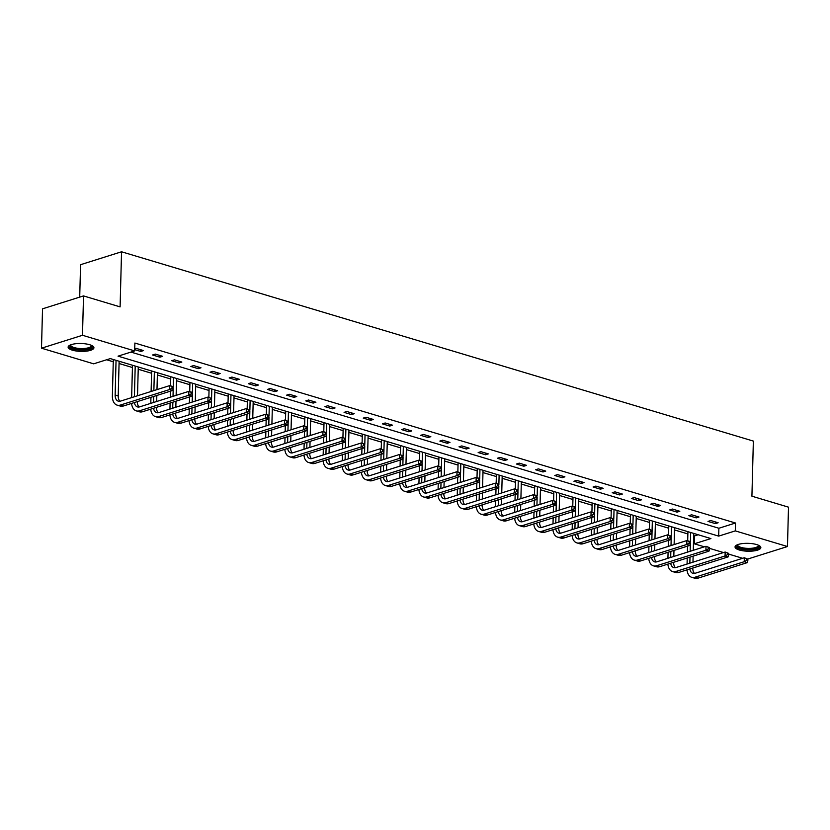 <?xml version="1.0" encoding="UTF-8"?>
<svg xmlns="http://www.w3.org/2000/svg" width="830" height="830" viewBox="0 0 830 830"><rect width="100%" height="100%" fill="white"/><g stroke="black" fill="none" stroke-linecap="round" stroke-linejoin="round"><path stroke-width="1.25" d="M89.661 344.72A12.907 3.943 1.5 0 1 93.925 347.78A12.907 3.943 1.5 0 1 86.216 351.173A12.907 3.943 1.5 0 1 72.386 350.167A12.907 3.943 1.5 0 1 68.122 347.106A12.907 3.943 1.5 0 1 75.831 343.713A12.907 3.943 1.5 0 1 89.661 344.72M756.587 544.553A12.907 3.943 1.5 0 1 760.84 547.613A12.907 3.943 1.5 0 1 753.142 551.006A12.907 3.943 1.5 0 1 739.302 550A12.907 3.943 1.5 0 1 735.048 546.939A12.907 3.943 1.5 0 1 742.757 543.546A12.907 3.943 1.5 0 1 756.587 544.553M79.711 297.119L80.562 264.697L121.543 251.781L753.36 441.083L751.918 496.195L788.5 507.161L787.473 546.524L747.757 559.036M742.663 558.289L728.699 554.108M723.511 552.552L709.546 548.371M704.359 546.814L694.305 543.806L710.916 538.566L110.297 358.602L93.676 363.831L41.5 348.195L82.492 335.279L134.668 350.914L118.047 356.153L718.676 536.118L735.287 530.889L787.473 546.524M693.662 535.672L694.513 535.931L694.305 543.806M106.582 359.764L113.264 361.766M119.064 363.509L132.427 367.514M138.216 369.246L151.579 373.251M157.368 374.984L170.731 378.988M176.52 380.721L189.883 384.726M195.673 386.458L209.036 390.463M214.825 392.196L228.188 396.201M233.977 397.944L247.34 401.938M253.14 403.681L266.492 407.686M272.292 409.418L285.644 413.423M291.444 415.156L304.797 419.16M310.596 420.893L323.949 424.898M329.749 426.63L343.101 430.635M348.901 432.378L362.264 436.373M368.053 438.115L381.416 442.12M387.205 443.853L400.568 447.858M406.358 449.59L419.721 453.595M425.51 455.328L438.873 459.332M444.662 461.065L458.025 465.07M463.814 466.802L477.177 470.807M482.977 472.55L496.33 476.545M502.129 478.288L515.482 482.292M521.282 484.025L534.634 488.03M540.434 489.762L553.786 493.767M559.586 495.5L572.939 499.504M578.738 501.237L592.101 505.242M597.89 506.985L611.254 510.979M617.043 512.722L630.406 516.727M636.195 518.46L649.558 522.464M655.347 524.197L668.71 528.202M674.5 529.934L687.863 533.939M82.492 335.279L83.519 295.916L42.527 308.833L41.5 348.195M694.513 535.931L698.217 534.759M130.953 352.086L718.884 528.254L735.494 523.014L134.875 343.039L134.668 350.914M718.137 522.744L710.771 520.545L708 521.416L715.367 523.616L718.137 522.744M698.985 517.007L691.618 514.797L688.848 515.679L696.214 517.879L698.985 517.007M679.822 511.27L672.456 509.06L669.696 509.931L677.062 512.141L679.822 511.27M660.67 505.532L653.303 503.322L650.533 504.194L657.9 506.404L660.67 505.532M641.517 499.795L634.151 497.585L631.381 498.457L638.747 500.666L641.517 499.795M622.365 494.058L614.999 491.848L612.229 492.719L619.595 494.929L622.365 494.058M603.213 488.31L595.847 486.11L593.077 486.982L600.443 489.181L603.213 488.31M584.061 482.572L576.694 480.363L573.924 481.244L581.291 483.444L584.061 482.572M564.908 476.835L557.542 474.625L554.772 475.497L562.138 477.707L564.908 476.835M545.756 471.098L538.39 468.888L535.62 469.759L542.986 471.969L545.756 471.098M526.604 465.36L519.238 463.15L516.468 464.022L523.834 466.232L526.604 465.36M507.452 459.623L500.085 457.413L497.315 458.285L504.682 460.494L507.452 459.623M488.299 453.875L480.933 451.676L478.163 452.547L485.529 454.757L488.299 453.875M469.147 448.138L461.781 445.938L459.011 446.81L466.377 449.009L469.147 448.138M449.985 442.4L442.618 440.19L439.858 441.072L447.225 443.272L449.985 442.4M430.832 436.663L423.466 434.453L420.696 435.325L428.062 437.535L430.832 436.663M411.68 430.926L404.314 428.716L401.544 429.587L408.91 431.797L411.68 430.926M392.528 425.188L385.162 422.978L382.391 423.85L389.758 426.06L392.528 425.188M373.376 419.451L366.009 417.241L363.239 418.113L370.605 420.322L373.376 419.451M354.223 413.703L346.857 411.504L344.087 412.375L351.453 414.575L354.223 413.703M335.071 407.966L327.705 405.756L324.935 406.638L332.301 408.837L335.071 407.966M315.919 402.228L308.553 400.019L305.782 400.89L313.149 403.1L315.919 402.228M296.767 396.491L289.4 394.281L286.63 395.153L293.996 397.363L296.767 396.491M277.614 390.754L270.248 388.544L267.478 389.415L274.844 391.625L277.614 390.754M258.462 385.016L251.096 382.806L248.326 383.678L255.692 385.888L258.462 385.016M239.31 379.269L231.944 377.069L229.173 377.94L236.54 380.15L239.31 379.269M220.147 373.531L212.781 371.332L210.011 372.203L217.387 374.403L220.147 373.531M200.995 367.794L193.629 365.584L190.859 366.466L198.225 368.665L200.995 367.794M181.843 362.056L174.476 359.846L171.706 360.718L179.073 362.928L181.843 362.056M162.69 356.319L155.324 354.109L152.554 354.981L159.92 357.19L162.69 356.319M134.699 349.638L140.768 351.453L143.538 350.582L136.172 348.372L134.719 348.828M83.519 295.916L120.101 306.882L121.543 251.781M735.494 523.014L735.287 530.889M718.884 528.254L718.676 536.118M715.408 521.935L715.367 523.616M696.256 516.187L696.214 517.879M677.104 510.45L677.062 512.141M657.951 504.713L657.9 506.404M638.799 498.975L638.747 500.666M619.647 493.238L619.595 494.929M600.484 487.501L600.443 489.181M581.332 481.763L581.291 483.444M562.18 476.015L562.138 477.707M543.028 470.278L542.986 471.969M523.875 464.541L523.834 466.232M504.723 458.803L504.682 460.494M485.571 453.066L485.529 454.757M466.419 447.329L466.377 449.009M447.266 441.581L447.225 443.272M428.114 435.843L428.062 437.535M408.962 430.106L408.91 431.797M389.81 424.369L389.758 426.06M370.647 418.631L370.605 420.322M351.495 412.894L351.453 414.575M332.342 407.157L332.301 408.837M313.19 401.409L313.149 403.1M294.038 395.671L293.996 397.363M274.886 389.934L274.844 391.625M255.733 384.197L255.692 385.888M236.581 378.459L236.54 380.15M217.429 372.722L217.387 374.403M198.277 366.974L198.225 368.665M179.124 361.237L179.073 362.928M159.972 355.499L159.92 357.19M140.81 349.762L140.768 351.453M687.074 564.037L687.23 557.999M687.385 552.168L687.541 546.13M687.686 540.807L687.925 531.677M693.714 533.41L693.278 550.311M693.123 556.152L692.967 562.18M692.811 568.021L692.811 568.083A8.269 5.229 -73.3 0 0 694.554 573.426M690.643 532.487L690.404 541.917L689.18 541.565L689.139 543.131L690.373 543.505L689.917 541.482L686.856 540.558L689.18 541.565M690.363 543.536L690.155 551.296M690 557.127L689.844 563.165M689.844 568.955A8.269 5.229 -73.3 0 0 692.905 573.343A8.269 5.229 -73.3 0 0 695.073 573.291L744.313 557.77L747.872 559.14L746.637 558.777L746.595 560.354L747.83 560.717L747.872 559.14M747.83 560.717L747.28 562.626L698.04 578.147A12.409 7.844 106.7 0 1 694.783 578.22L691.722 577.307A12.409 7.844 106.7 0 1 687.022 569.847M747.28 562.626L744.209 561.713L694.969 577.234A12.409 7.844 106.7 0 1 691.722 577.307M746.595 560.354L744.209 561.713L744.313 557.77L746.637 558.777M758.755 545.383A11.164 3.413 1.5 0 1 758.89 546.991A11.164 3.413 1.5 0 1 745.651 549.304A11.164 3.413 1.5 0 1 737.061 545.04A11.164 3.413 1.5 0 1 737.258 544.812M737.735 544.625A10.334 3.164 -178.5 0 0 737.663 544.957A10.334 3.164 -178.5 0 0 746.876 548.34A10.334 3.164 -178.5 0 0 758.101 546.13A10.334 3.164 -178.5 0 0 758.33 545.497A10.334 3.164 -178.5 0 0 758.288 545.165M735.276 546.233A12.824 3.922 -178.5 0 0 747.488 549.917A12.824 3.922 -178.5 0 0 760.508 547.136A12.824 3.922 -178.5 0 0 760.654 546.897M91.829 345.55A11.164 3.413 1.5 0 1 86.901 349.233A11.164 3.413 1.5 0 1 73.58 348.538A11.164 3.413 1.5 0 1 70.332 344.979M70.809 344.792A10.334 3.164 -178.5 0 0 70.747 345.124A10.334 3.164 -178.5 0 0 74.15 347.573A10.334 3.164 -178.5 0 0 85.241 348.382A10.334 3.164 -178.5 0 0 91.414 345.664A10.334 3.164 -178.5 0 0 91.362 345.332M68.35 346.401A12.824 3.922 -178.5 0 0 72.469 348.89A12.824 3.922 -178.5 0 0 85.376 349.98A12.824 3.922 -178.5 0 0 93.728 347.065M667.922 558.3L668.077 552.261M668.233 546.43L668.389 540.392M668.534 535.07L668.773 525.94M674.562 527.673L674.126 544.573M673.97 550.404L673.815 556.442M673.659 562.284L673.659 562.346A8.269 5.229 -73.3 0 0 675.402 567.678M671.491 526.749L671.252 536.18L670.028 535.817L669.986 537.394L671.211 537.767L671.003 545.549M670.848 551.39L670.692 557.428M670.692 563.217A8.269 5.229 -73.3 0 0 673.753 567.606A8.269 5.229 -73.3 0 0 675.921 567.554L725.161 552.033L728.719 553.403L727.485 553.039L727.443 554.616L728.678 554.98L728.719 553.403M728.678 554.98L728.128 556.889L678.888 572.41A12.409 7.844 106.7 0 1 675.63 572.482L672.559 571.569A12.409 7.844 106.7 0 1 667.87 564.11M728.128 556.889L725.057 555.976L675.817 571.486A12.409 7.844 106.7 0 1 672.559 571.569M727.443 554.616L725.057 555.976L725.161 552.033L727.485 553.039M648.77 552.562L648.925 546.524M649.081 540.683L649.236 534.655M649.382 529.332L649.62 520.192M655.41 521.935L654.963 538.826M654.818 544.667L654.652 550.705M654.507 556.546L654.507 556.608A8.269 5.229 -73.3 0 0 656.25 561.941M652.339 521.012L652.09 530.443M652.048 532.061L651.851 539.811M651.695 545.652L651.54 551.691M651.54 557.48A8.269 5.229 -73.3 0 0 654.6 561.869A8.269 5.229 -73.3 0 0 656.769 561.817L706.008 546.296L709.567 547.665L708.332 547.302L708.291 548.869L709.526 549.242L709.567 547.665M709.526 549.242L708.976 551.151L659.736 566.672A12.409 7.844 106.7 0 1 656.478 566.745L653.407 565.832A12.409 7.844 106.7 0 1 648.718 558.372M708.976 551.151L705.905 550.228L656.665 565.749A12.409 7.844 106.7 0 1 653.407 565.832M708.291 548.869L705.905 550.228L706.008 546.296L708.332 547.302M629.617 546.825L629.773 540.787M629.928 534.945L630.084 528.918M630.219 523.585L630.458 514.455M636.257 516.198L635.811 533.088M635.666 538.929L635.5 544.968M635.355 550.809L635.344 550.871A8.269 5.229 -73.3 0 0 637.098 556.204M633.186 515.274L632.937 524.705L631.723 524.342L631.682 525.919L632.906 526.282L632.46 524.259L629.389 523.336L631.723 524.342M632.896 526.324L632.699 534.074M632.543 539.915L632.387 545.953M632.387 551.742A8.269 5.229 -73.3 0 0 635.448 556.131A8.269 5.229 -73.3 0 0 637.616 556.079L686.856 540.558L686.752 544.49L637.513 560.011A12.409 7.844 106.7 0 1 634.255 560.084A12.409 7.844 106.7 0 1 629.565 552.624M690.373 543.505L689.813 545.414L640.584 560.935A12.409 7.844 106.7 0 1 637.326 561.007L634.255 560.084M689.813 545.414L686.752 544.49L689.139 543.131M610.465 541.077L610.621 535.049M610.776 529.208L610.932 523.17M611.067 517.847L611.305 508.717M617.105 510.45L616.659 527.351M616.514 533.192L616.348 539.23M616.202 545.061L616.192 545.134A8.269 5.229 -73.3 0 0 617.945 550.466M614.034 509.537L613.785 518.968L612.571 518.605L612.53 520.182L613.754 520.545L613.546 528.337M613.391 534.178L613.235 540.206M613.235 546.005A8.269 5.229 -73.3 0 0 616.296 550.383A8.269 5.229 -73.3 0 0 618.464 550.342L667.693 534.821L671.252 536.19L670.661 539.676L621.421 555.197A12.409 7.844 106.7 0 1 618.174 555.27L615.103 554.347A12.409 7.844 106.7 0 1 610.413 546.887M670.661 539.676L667.6 538.753L618.36 554.274A12.409 7.844 106.7 0 1 615.103 554.347M669.986 537.394L667.6 538.753L667.693 534.821L670.028 535.817M591.313 535.34L591.468 529.312M591.624 523.471L591.78 517.432M591.914 512.11L592.153 502.98M597.953 504.713L597.507 521.614M597.351 527.455L597.195 533.483M597.04 539.324L597.04 539.396A8.269 5.229 -73.3 0 0 598.783 544.729M594.882 503.8L594.633 513.22M594.591 514.839L594.394 522.599M594.239 528.44L594.083 534.468M594.083 540.257A8.269 5.229 -73.3 0 0 597.133 544.646A8.269 5.229 -73.3 0 0 599.302 544.594L648.541 529.084L652.1 530.453L650.876 530.08L650.834 531.657L652.058 532.02L652.1 530.453M652.058 532.02L651.509 533.939L602.269 549.45A12.409 7.844 106.7 0 1 599.021 549.533L595.95 548.609A12.409 7.844 106.7 0 1 591.261 541.15M651.509 533.939L648.438 533.016L599.198 548.537A12.409 7.844 106.7 0 1 595.95 548.609M650.834 531.657L648.438 533.016L648.541 529.084L650.876 530.08M572.161 529.602L572.316 523.574M572.461 517.733L572.627 511.695M572.762 506.373L573.001 497.243M578.801 498.975L578.354 515.876M578.199 521.717L578.043 527.745M577.888 533.586L577.888 533.649A8.269 5.229 -73.3 0 0 579.63 538.992M575.73 498.062L575.481 507.483L574.267 507.13L574.225 508.697L575.449 509.07L575.003 507.047L571.932 506.124L574.267 507.13M575.439 509.101L575.232 516.862M575.086 522.693L574.92 528.731M574.92 534.52A8.269 5.229 -73.3 0 0 577.981 538.909A8.269 5.229 -73.3 0 0 580.149 538.857L629.389 523.336L629.285 527.278L580.046 542.799A12.409 7.844 106.7 0 1 576.798 542.872A12.409 7.844 106.7 0 1 572.109 535.412M632.906 526.282L632.356 528.191L583.116 543.712A12.409 7.844 106.7 0 1 579.869 543.795L576.798 542.872M632.356 528.191L629.285 527.278L631.682 525.919M552.998 523.865L553.164 517.827M553.309 511.996L553.475 505.958M553.61 500.635L553.849 491.505M559.648 493.238L559.202 510.139M559.047 515.97L558.891 522.008M558.735 527.849L558.735 527.911A8.269 5.229 -73.3 0 0 560.478 533.254M556.577 492.315L556.328 501.745M555.747 505.242L552.676 504.318L503.437 519.839A12.409 7.844 106.7 0 1 500.189 519.912L503.26 520.835A12.409 7.844 106.7 0 0 506.508 520.763L555.747 505.242L556.339 501.756L555.114 501.382L555.073 502.959L556.297 503.333L556.079 511.114M555.934 516.955L555.768 522.993M555.768 528.783A8.269 5.229 -73.3 0 0 558.829 533.171A8.269 5.229 -73.3 0 0 560.997 533.119L610.237 517.598L613.795 518.968L613.204 522.454L563.964 537.975A12.409 7.844 106.7 0 1 560.717 538.048L557.646 537.135A12.409 7.844 106.7 0 1 552.946 529.675M613.204 522.454L610.133 521.541L560.893 537.052A12.409 7.844 106.7 0 1 557.646 537.135M612.53 520.182L610.133 521.541L610.237 517.598L612.571 518.605M533.846 518.128L534.012 512.089M534.157 506.248L534.323 500.22M534.458 494.898L534.696 485.768M540.496 487.501L540.05 504.401M539.894 510.232L539.739 516.27M539.583 522.112L539.583 522.174A8.269 5.229 -73.3 0 0 541.326 527.507M537.425 486.577L537.176 496.008L535.952 495.645L535.91 497.222L537.145 497.595L536.699 495.562L533.628 494.649L535.952 495.645M537.135 497.627L536.927 505.377M536.782 511.218L536.616 517.256M536.616 523.045A8.269 5.229 -73.3 0 0 539.676 527.434A8.269 5.229 -73.3 0 0 541.845 527.382L591.085 511.861L594.643 513.231L593.419 512.867L593.377 514.444L594.602 514.808L594.643 513.231M594.602 514.808L594.052 516.717L544.812 532.238A12.409 7.844 106.7 0 1 541.565 532.31L538.494 531.397A12.409 7.844 106.7 0 1 533.794 523.938M594.052 516.717L590.981 515.793L541.741 531.314A12.409 7.844 106.7 0 1 538.494 531.397M593.377 514.444L590.981 515.793L591.085 511.861L593.419 512.867M514.693 512.39L514.859 506.352M515.005 500.511L515.16 494.483M515.306 489.15L515.544 480.02M521.333 481.763L520.898 498.654M520.742 504.495L520.586 510.533M520.431 516.374L520.431 516.436A8.269 5.229 -73.3 0 0 522.174 521.769M518.273 480.84L518.024 490.271L516.8 489.908L516.758 491.485L517.993 491.848L517.547 489.825L514.476 488.901L516.8 489.908M517.982 491.889L517.775 499.639M517.619 505.48L517.464 511.519M517.464 517.308A8.269 5.229 -73.3 0 0 520.524 521.697A8.269 5.229 -73.3 0 0 522.693 521.645L571.932 506.124L571.828 510.056L522.589 525.577A12.409 7.844 106.7 0 1 519.341 525.649A12.409 7.844 106.7 0 1 514.642 518.19M575.449 509.07L574.9 510.979L525.66 526.5A12.409 7.844 106.7 0 1 522.412 526.573L519.341 525.649M574.9 510.979L571.828 510.056L574.225 508.697M495.541 506.653L495.697 500.615M495.852 494.773L496.008 488.735M496.153 483.413L496.392 474.283M502.181 476.026L501.745 492.916M501.59 498.757L501.434 504.796M501.279 510.626L501.279 510.699A8.269 5.229 -73.3 0 0 503.022 516.032M499.121 475.102L498.872 484.533L497.647 484.17L497.606 485.747L498.84 486.11L498.394 484.087L495.323 483.164L497.647 484.17M498.83 486.152L498.623 493.902M498.467 499.743L498.311 505.771M498.311 511.571A8.269 5.229 -73.3 0 0 501.372 515.949A8.269 5.229 -73.3 0 0 503.54 515.907L552.78 500.386L556.339 501.756M500.189 519.912A12.409 7.844 106.7 0 1 495.489 512.452M555.073 502.959L552.676 504.318L552.78 500.386L555.114 501.382M476.389 500.905L476.545 494.877M476.7 489.036L476.856 482.998M477.001 477.675L477.24 468.545M483.029 470.278L482.593 487.179M482.438 493.02L482.282 499.058M482.126 504.889L482.126 504.962A8.269 5.229 -73.3 0 0 483.869 510.294M479.958 469.365L479.719 478.786L478.495 478.433L478.454 480.01L479.688 480.373L479.232 478.35L476.171 477.426L478.495 478.433M479.678 480.414L479.47 488.165M479.315 494.006L479.159 500.034M479.159 505.823A8.269 5.229 -73.3 0 0 482.22 510.211A8.269 5.229 -73.3 0 0 484.388 510.16L533.628 494.649L533.524 498.581L484.284 514.102A12.409 7.844 106.7 0 1 481.037 514.175A12.409 7.844 106.7 0 1 476.337 506.715M537.145 497.595L536.595 499.504L487.355 515.025A12.409 7.844 106.7 0 1 484.098 515.098L481.037 514.175M536.595 499.504L533.524 498.581L535.91 497.222M457.237 495.168L457.392 489.14M457.548 483.299L457.704 477.26M457.849 471.938L458.087 462.808M463.877 464.541L463.441 481.442M463.285 487.283L463.13 493.311M462.974 499.152L462.974 499.214A8.269 5.229 -73.3 0 0 464.717 504.557M460.806 463.628L460.567 473.048L459.343 472.695L459.301 474.262L460.526 474.636L460.079 472.612L457.019 471.689L459.343 472.695M460.515 474.667L460.318 482.427M460.162 488.258L460.007 494.296M460.007 500.085A8.269 5.229 -73.3 0 0 463.067 504.474A8.269 5.229 -73.3 0 0 465.236 504.422L514.476 488.901L514.372 492.844L465.132 508.365A12.409 7.844 106.7 0 1 461.874 508.437A12.409 7.844 106.7 0 1 457.185 500.978M517.993 491.848L517.443 493.767L468.203 509.278A12.409 7.844 106.7 0 1 464.945 509.361L461.874 508.437M517.443 493.767L514.372 492.844L516.758 491.485M438.084 489.43L438.24 483.392M438.396 477.561L438.551 471.523M438.697 466.201L438.935 457.071M444.724 458.803L444.278 475.704M444.133 481.545L443.977 487.573M443.822 493.414L443.822 493.477A8.269 5.229 -73.3 0 0 445.565 498.82M441.653 457.88L441.404 467.311M441.363 468.929L441.166 476.69M441.01 482.521L440.855 488.559M440.855 494.348A8.269 5.229 -73.3 0 0 443.915 498.737A8.269 5.229 -73.3 0 0 446.084 498.685L495.323 483.164L495.22 487.106L445.98 502.627A12.409 7.844 106.7 0 1 442.722 502.7A12.409 7.844 106.7 0 1 438.033 495.24M498.84 486.11L498.291 488.019L449.051 503.54A12.409 7.844 106.7 0 1 445.793 503.613L442.722 502.7M498.291 488.019L495.22 487.106L497.606 485.747M418.932 483.693L419.088 477.655M419.243 471.824L419.399 465.786M419.534 460.463L419.783 451.333M425.572 453.066L425.126 469.967M424.981 475.798L424.815 481.836M424.67 487.677L424.67 487.739A8.269 5.229 -73.3 0 0 426.413 493.072M422.501 452.143L422.252 461.573L421.038 461.21L420.997 462.787L422.221 463.161L421.775 461.127L418.704 460.214L421.038 461.21M422.211 463.192L422.014 470.942M421.858 476.783L421.702 482.821M421.702 488.611A8.269 5.229 -73.3 0 0 424.763 492.999A8.269 5.229 -73.3 0 0 426.931 492.947L476.171 477.426L476.067 481.369L426.827 496.88A12.409 7.844 106.7 0 1 423.57 496.963A12.409 7.844 106.7 0 1 418.88 489.503M479.688 480.373L479.138 482.282L429.899 497.803A12.409 7.844 106.7 0 1 426.641 497.876L423.57 496.963M479.138 482.282L476.067 481.369L478.454 480.01M399.78 477.956L399.936 471.917M400.091 466.076L400.247 460.048M400.382 454.726L400.62 445.586M406.42 447.329L405.974 464.219M405.829 470.06L405.663 476.098M405.517 481.94L405.507 482.002A8.269 5.229 -73.3 0 0 407.26 487.335M403.349 446.405L403.1 455.836L401.886 455.473L401.845 457.05L403.069 457.413L402.861 465.205M402.706 471.046L402.55 477.084M402.55 482.873A8.269 5.229 -73.3 0 0 405.611 487.262A8.269 5.229 -73.3 0 0 407.779 487.21L457.019 471.689L456.915 475.621L407.675 491.142A12.409 7.844 106.7 0 1 404.418 491.225A12.409 7.844 106.7 0 1 399.728 483.766M460.526 474.636L459.976 476.545L410.736 492.065A12.409 7.844 106.7 0 1 407.489 492.138L404.418 491.225M459.976 476.545L456.915 475.621L459.301 474.262M380.628 472.218L380.783 466.18M380.939 460.339L381.095 454.311M381.229 448.978L381.468 439.848M387.268 441.591L386.822 458.482M386.666 464.323L386.51 470.361M386.365 476.202L386.355 476.264A8.269 5.229 -73.3 0 0 388.098 481.597M384.197 440.668L383.948 450.099M383.906 451.717L383.709 459.467M383.553 465.308L383.398 471.347M383.398 477.136A8.269 5.229 -73.3 0 0 386.458 481.525A8.269 5.229 -73.3 0 0 388.616 481.473L437.856 465.952L441.415 467.321L440.19 466.958L440.149 468.525L441.373 468.898L441.415 467.321M441.373 468.898L440.823 470.807L391.584 486.328A12.409 7.844 106.7 0 1 388.336 486.401L385.265 485.477A12.409 7.844 106.7 0 1 380.576 478.018M440.823 470.807L437.763 469.884L388.523 485.405A12.409 7.844 106.7 0 1 385.265 485.477M440.149 468.525L437.763 469.884L437.856 465.952L440.19 466.958M361.475 466.47L361.631 460.443M361.787 454.601L361.942 448.563M362.077 443.241L362.316 434.111M368.115 435.843L367.669 452.744M367.514 458.585L367.358 464.624M367.202 470.454L367.202 470.527A8.269 5.229 -73.3 0 0 368.945 475.86M365.044 434.93L364.795 444.361L363.582 443.998L363.54 445.575L364.764 445.938L364.318 443.915L361.247 442.992L363.582 443.998M364.754 445.98L364.546 453.73M364.401 459.571L364.245 465.599M364.245 471.399A8.269 5.229 -73.3 0 0 367.296 475.777A8.269 5.229 -73.3 0 0 369.464 475.735L418.704 460.214L418.6 464.146L369.36 479.667A12.409 7.844 106.7 0 1 366.113 479.74A12.409 7.844 106.7 0 1 361.424 472.28M422.221 463.161L421.671 465.07L372.431 480.591A12.409 7.844 106.7 0 1 369.184 480.663L366.113 479.74M421.671 465.07L418.6 464.146L420.997 462.787M342.323 460.733L342.479 454.705M342.624 448.864L342.79 442.826M342.925 437.503L343.163 428.373M348.963 430.106L348.517 447.007M348.361 452.848L348.206 458.876M348.05 464.717L348.05 464.79A8.269 5.229 -73.3 0 0 349.793 470.122M345.892 429.193L345.643 438.614L344.429 438.261L344.388 439.838L345.612 440.201L345.394 447.993M345.249 453.834L345.083 459.862M345.083 465.651A8.269 5.229 -73.3 0 0 348.144 470.039A8.269 5.229 -73.3 0 0 350.312 469.988L399.552 454.477L403.11 455.846L402.519 459.332L353.279 474.843A12.409 7.844 106.7 0 1 350.032 474.926L346.961 474.003A12.409 7.844 106.7 0 1 342.271 466.543M402.519 459.332L399.448 458.409L350.208 473.93A12.409 7.844 106.7 0 1 346.961 474.003M401.845 457.05L399.448 458.409L399.552 454.477L401.886 455.473M323.161 454.996L323.327 448.968M323.472 443.127L323.638 437.088M323.773 431.766L324.011 422.636M329.811 424.369L329.365 441.27M329.209 447.111L329.054 453.139M328.898 458.98L328.898 459.042A8.269 5.229 -73.3 0 0 330.641 464.385M326.74 423.456L326.491 432.876L325.277 432.523L325.236 434.09L326.46 434.464L326.014 432.44L322.943 431.517L325.277 432.523M326.449 434.495L326.242 442.255M326.097 448.086L325.931 454.124M325.931 459.913A8.269 5.229 -73.3 0 0 328.991 464.302A8.269 5.229 -73.3 0 0 331.16 464.25L380.399 448.729L383.958 450.109L382.734 449.736L382.692 451.313L383.917 451.676L383.958 450.109M383.917 451.676L383.367 453.585L334.127 469.106A12.409 7.844 106.7 0 1 330.88 469.189L327.808 468.265A12.409 7.844 106.7 0 1 323.109 460.806M383.367 453.585L380.296 452.672L331.056 468.193A12.409 7.844 106.7 0 1 327.808 468.265M382.692 451.313L380.296 452.672L380.399 448.729L382.734 449.736M304.008 449.258L304.174 443.22M304.32 437.389L304.486 431.351M304.62 426.029L304.859 416.899M310.659 418.631L310.213 435.532M310.057 441.363L309.901 447.401M309.746 453.242L309.746 453.305A8.269 5.229 -73.3 0 0 311.489 458.648M307.588 417.708L307.339 427.139L306.114 426.776L306.073 428.353L307.308 428.726L307.09 436.507M306.934 442.349L306.778 448.387M306.778 454.176A8.269 5.229 -73.3 0 0 309.839 458.565A8.269 5.229 -73.3 0 0 312.007 458.513L361.247 442.992L361.143 446.934L311.904 462.445A12.409 7.844 106.7 0 1 308.656 462.528A12.409 7.844 106.7 0 1 303.956 455.068M364.764 445.938L364.214 447.847L314.975 463.368A12.409 7.844 106.7 0 1 311.727 463.441L308.656 462.528M364.214 447.847L361.143 446.934L363.54 445.575M284.856 443.521L285.012 437.483M285.167 431.642L285.323 425.614M285.468 420.291L285.707 411.161M291.496 412.894L291.06 429.795M290.905 435.626L290.749 441.664M290.593 447.505L290.593 447.567A8.269 5.229 -73.3 0 0 292.336 452.9M288.435 411.971L288.186 421.401M288.145 423.02L287.937 430.77M287.782 436.611L287.626 442.649M287.626 448.439A8.269 5.229 -73.3 0 0 290.687 452.827A8.269 5.229 -73.3 0 0 292.855 452.775L342.095 437.254L345.654 438.624L345.062 442.11L295.822 457.631A12.409 7.844 106.7 0 1 292.575 457.704L289.504 456.791A12.409 7.844 106.7 0 1 284.804 449.331M345.062 442.11L341.991 441.187L292.751 456.708A12.409 7.844 106.7 0 1 289.504 456.791M344.388 439.838L341.991 441.187L342.095 437.254L344.429 438.261M265.704 437.784L265.859 431.745M266.015 425.904L266.171 419.876M266.316 414.544L266.555 405.413M272.344 407.157L271.908 424.047M271.752 429.888L271.597 435.926M271.441 441.768L271.441 441.83A8.269 5.229 -73.3 0 0 273.184 447.163M269.283 406.233L269.034 415.664L267.81 415.301L267.768 416.878L269.003 417.241L268.557 415.218L265.486 414.295L267.81 415.301M268.993 417.283L268.785 425.033M268.63 430.874L268.474 436.912M268.474 442.701A8.269 5.229 -73.3 0 0 271.535 447.09A8.269 5.229 -73.3 0 0 273.703 447.038L322.943 431.517L322.839 435.449L273.599 450.97A12.409 7.844 106.7 0 1 270.352 451.043A12.409 7.844 106.7 0 1 265.652 443.583M326.46 434.464L325.91 436.373L276.67 451.894A12.409 7.844 106.7 0 1 273.412 451.966L270.352 451.043M325.91 436.373L322.839 435.449L325.236 434.09M246.552 432.046L246.707 426.008M246.863 420.167L247.018 414.129M247.164 408.806L247.402 399.676M253.192 401.419L252.756 418.31M252.6 424.151L252.445 430.189M252.289 436.02L252.289 436.092A8.269 5.229 -73.3 0 0 254.032 441.425M250.121 400.496L249.882 409.927L248.658 409.564L248.616 411.141L249.851 411.504L249.633 419.295M249.477 425.136L249.322 431.164M249.322 436.964A8.269 5.229 -73.3 0 0 252.382 441.342A8.269 5.229 -73.3 0 0 254.551 441.301L303.79 425.78L307.349 427.149L306.758 430.635L257.518 446.156A12.409 7.844 106.7 0 1 254.26 446.229L251.2 445.305A12.409 7.844 106.7 0 1 246.5 437.846M306.758 430.635L303.687 429.712L254.447 445.233A12.409 7.844 106.7 0 1 251.2 445.305M306.073 428.353L303.687 429.712L303.79 425.78L306.114 426.776M227.399 426.298L227.555 420.271M227.71 414.429L227.866 408.391M228.011 403.069L228.25 393.939M234.039 395.671L233.604 412.572M233.448 418.413L233.292 424.452M233.137 430.282L233.137 430.355A8.269 5.229 -73.3 0 0 234.88 435.688M230.968 394.758L230.73 404.179M230.678 405.808L230.481 413.558M230.325 419.399L230.169 425.427M230.169 431.216A8.269 5.229 -73.3 0 0 233.23 435.605A8.269 5.229 -73.3 0 0 235.398 435.553L284.638 420.042L288.197 421.412L286.962 421.038L286.921 422.615L288.155 422.989L288.197 421.412M288.155 422.989L287.605 424.898L238.366 440.419A12.409 7.844 106.7 0 1 235.108 440.491L232.037 439.568A12.409 7.844 106.7 0 1 227.347 432.108M287.605 424.898L284.534 423.974L235.295 439.495A12.409 7.844 106.7 0 1 232.037 439.568M286.921 422.615L284.534 423.974L284.638 420.042L286.962 421.038M208.247 420.561L208.403 414.533M208.558 408.692L208.714 402.654M208.859 397.331L209.098 388.201M214.887 389.934L214.441 406.835M214.296 412.676L214.13 418.704M213.984 424.545L213.984 424.607A8.269 5.229 -73.3 0 0 215.727 429.95M211.816 389.021L211.567 398.442M211.526 400.06L211.328 407.821M211.173 413.651L211.017 419.69M211.017 425.479A8.269 5.229 -73.3 0 0 214.078 429.867A8.269 5.229 -73.3 0 0 216.246 429.815L265.486 414.295L265.382 418.237L216.142 433.758A12.409 7.844 106.7 0 1 212.885 433.831A12.409 7.844 106.7 0 1 208.195 426.371M269.003 417.241L268.453 419.16L219.213 434.671A12.409 7.844 106.7 0 1 215.956 434.754L212.885 433.831M268.453 419.16L265.382 418.237L267.768 416.878M189.095 414.824L189.25 408.785M189.406 402.955L189.562 396.916M189.697 391.594L189.946 382.464M195.735 384.197L195.289 401.098M195.143 406.939L194.977 412.967M194.832 418.808L194.832 418.87A8.269 5.229 -73.3 0 0 196.575 424.213M192.664 383.273L192.415 392.704L191.201 392.351L191.159 393.918L192.384 394.292L191.938 392.268L188.867 391.345L191.201 392.351M192.373 394.323L192.176 402.083M192.021 407.914L191.865 413.952M191.865 419.741A8.269 5.229 -73.3 0 0 194.925 424.13A8.269 5.229 -73.3 0 0 197.094 424.078L246.334 408.557L249.892 409.927L249.301 413.413L200.061 428.934A12.409 7.844 106.7 0 1 196.803 429.006L193.732 428.093A12.409 7.844 106.7 0 1 189.043 420.634M249.301 413.413L246.23 412.5L196.99 428.021A12.409 7.844 106.7 0 1 193.732 428.093M248.616 411.141L246.23 412.5L246.334 408.557L248.658 409.564M169.943 409.086L170.098 403.048M170.254 397.217L170.409 391.179M170.544 385.857L170.783 376.727M176.583 378.459L176.136 395.36M175.991 401.191L175.825 407.229M175.68 413.07L175.669 413.133A8.269 5.229 -73.3 0 0 177.423 418.465M173.512 377.536L173.263 386.967L172.049 386.604L172.007 388.181L173.231 388.554L172.785 386.521L169.714 385.608L172.049 386.604M173.221 388.585L173.024 396.335M172.868 402.177L172.713 408.215M172.713 414.004A8.269 5.229 -73.3 0 0 175.773 418.393A8.269 5.229 -73.3 0 0 177.942 418.341L227.181 402.82L230.73 404.189L229.505 403.826L229.464 405.403L230.688 405.766L230.73 404.189M230.688 405.766L230.138 407.675L180.899 423.196A12.409 7.844 106.7 0 1 177.651 423.269L174.58 422.356A12.409 7.844 106.7 0 1 169.891 414.896M230.138 407.675L227.078 406.762L177.838 422.273A12.409 7.844 106.7 0 1 174.58 422.356M229.464 405.403L227.078 406.762L227.181 402.82L229.505 403.826M150.79 403.349L150.946 397.311M151.101 391.47L151.631 370.979M157.43 372.722L156.984 389.612M156.829 395.454L156.673 401.492M156.517 407.333L156.517 407.395A8.269 5.229 -73.3 0 0 158.26 412.728M154.359 371.799L153.872 390.598M153.716 396.439L153.56 402.477M153.56 408.267A8.269 5.229 -73.3 0 0 156.621 412.655A8.269 5.229 -73.3 0 0 158.779 412.603L208.019 397.082L211.577 398.452L210.353 398.089L210.312 399.655L211.536 400.029L211.577 398.452M211.536 400.029L210.986 401.938L161.746 417.459A12.409 7.844 106.7 0 1 158.499 417.532L155.428 416.619A12.409 7.844 106.7 0 1 150.738 409.159M210.986 401.938L207.925 401.014L158.686 416.536A12.409 7.844 106.7 0 1 155.428 416.619M210.312 399.655L207.925 401.014L208.019 397.082L210.353 398.089M131.638 397.612L132.478 365.242M138.278 366.985L137.521 395.754M137.365 401.596L137.365 401.658A8.269 5.229 -73.3 0 0 139.108 406.99M135.207 366.061L134.408 396.74M134.408 402.529A8.269 5.229 -73.3 0 0 137.458 406.918A8.269 5.229 -73.3 0 0 139.627 406.866L188.867 391.345L188.763 395.277L139.523 410.798A12.409 7.844 106.7 0 1 136.276 410.871A12.409 7.844 106.7 0 1 131.586 403.411M192.384 394.292L191.834 396.201L142.594 411.721A12.409 7.844 106.7 0 1 139.347 411.794L136.276 410.871M191.834 396.201L188.763 395.277L191.159 393.918M173.231 388.554L172.681 390.463L169.611 389.54L120.371 405.061A12.409 7.844 106.7 0 1 117.123 405.133A12.409 7.844 106.7 0 1 112.372 395.869L113.326 359.504M119.126 361.237L118.213 395.92A8.269 5.229 -73.3 0 0 119.956 401.253M116.055 360.324L115.142 394.997A8.269 5.229 -73.3 0 0 118.306 401.17A8.269 5.229 -73.3 0 0 120.475 401.129L169.714 385.608L169.611 389.54L172.007 388.181M172.681 390.463L123.442 405.984A12.409 7.844 106.7 0 1 120.194 406.057L117.123 405.133M698.04 578.147L694.969 577.234M678.888 572.41L675.817 571.486M659.736 566.672L656.665 565.749M640.584 560.935L637.513 560.011M621.421 555.197L618.36 554.274M602.269 549.45L599.198 548.537M583.116 543.712L580.046 542.799M563.964 537.975L560.893 537.052M544.812 532.238L541.741 531.314M525.66 526.5L522.589 525.577M506.508 520.763L503.437 519.839M487.355 515.025L484.284 514.102M468.203 509.278L465.132 508.365M449.051 503.54L445.98 502.627M429.899 497.803L426.827 496.88M410.736 492.065L407.675 491.142M391.584 486.328L388.523 485.405M372.431 480.591L369.36 479.667M353.279 474.843L350.208 473.93M334.127 469.106L331.056 468.193M314.975 463.368L311.904 462.445M295.822 457.631L292.751 456.708M276.67 451.894L273.599 450.97M257.518 446.156L254.447 445.233M238.366 440.419L235.295 439.495M219.213 434.671L216.142 433.758M200.061 428.934L196.99 428.021M180.899 423.196L177.838 422.273M161.746 417.459L158.686 416.536M142.594 411.721L139.523 410.798M118.213 395.92L115.142 394.997M123.442 405.984L120.371 405.061"/></g></svg>
